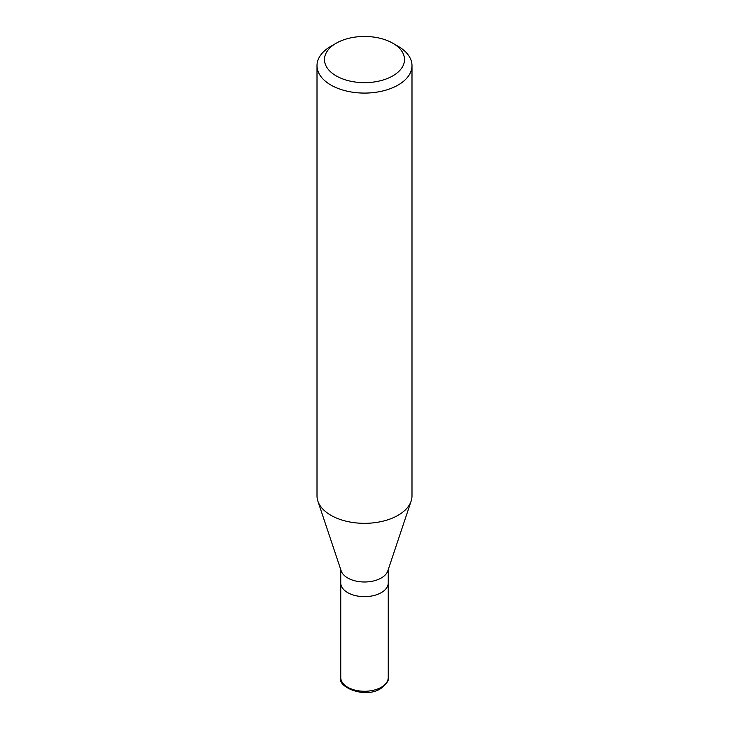 <?xml version="1.0" encoding="UTF-8"?>
<svg xmlns="http://www.w3.org/2000/svg" width="729" height="729" viewBox="0 0 729 729"><rect width="100%" height="100%" fill="white"/><g stroke="black" fill="none" stroke-linecap="round" stroke-linejoin="round"><path stroke-width="1.09" d="M381.294 592.631A23.747 13.714 180 0 1 355.415 595.602A23.747 13.714 180 0 1 340.753 582.936A23.747 13.714 0 0 0 355.415 595.602A23.747 13.714 0 0 0 381.294 592.631A23.747 13.714 0 0 0 388.247 582.936A23.747 13.714 180 0 1 381.294 592.631M411.138 501.105L387.819 570.88A23.747 13.714 180 0 1 381.294 577.969A23.747 13.714 180 0 1 357.538 581.387A23.747 13.714 180 0 1 341.181 570.88L317.862 501.105A47.494 27.42 0 0 0 350.585 522.128A47.494 27.42 0 0 0 398.089 515.303A47.494 27.42 0 0 0 411.138 501.105A47.494 27.42 0 0 0 411.994 495.911L411.994 65.665A47.494 27.42 180 0 1 398.089 85.047A47.494 27.42 180 0 1 346.321 90.997A47.494 27.42 180 0 1 317.006 65.665A47.494 27.42 180 0 1 330.911 46.273L336.206 43.221A40.013 23.1 180 0 1 392.794 43.221A40.013 23.1 180 0 1 392.794 75.889A40.013 23.1 180 0 1 336.206 75.889A40.013 23.1 180 0 1 336.206 43.221L330.911 46.273M317.006 65.665L317.006 495.911A47.494 27.42 0 0 0 317.862 501.105M392.794 43.221L398.089 46.273A47.494 27.42 180 0 1 411.994 65.665M340.753 677.56A23.747 13.714 0 0 0 355.415 690.226A23.747 13.714 0 0 0 381.294 687.256A23.747 13.714 0 0 0 388.247 677.56C389.268 680.121 386.744 683.811 380.666 688.641C364.764 699.038 336.935 686.745 340.753 677.56L340.753 569.586M388.247 569.586L388.247 677.56"/></g></svg>
